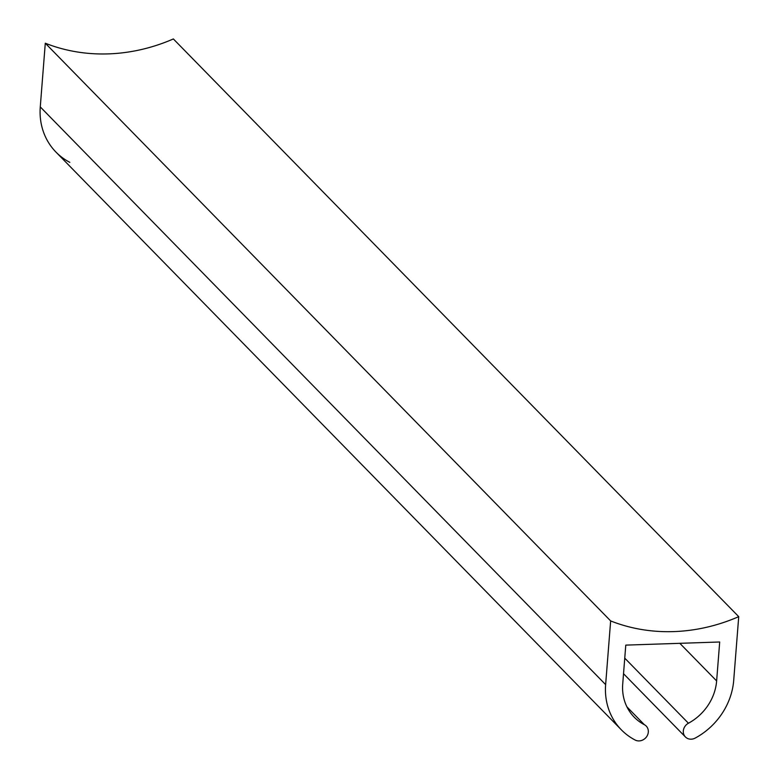 <?xml version="1.0" encoding="UTF-8"?>
<svg xmlns="http://www.w3.org/2000/svg" width="779" height="779" viewBox="0 0 779 779"><rect width="100%" height="100%" fill="white"/><g stroke="black" fill="none" stroke-linecap="round" stroke-linejoin="round"><path stroke-width="1.17" d="M621.33 729.806A67.646 60.47 135.6 0 0 635.177 740.05A67.646 60.47 135.6 0 1 605.634 684.624L610.648 620.921A175.879 157.231 -44.4 0 0 738.726 616.656L733.711 680.359L738.726 616.656L173.366 38.95A175.879 157.231 -44.4 0 1 45.289 43.215L610.648 620.921L45.289 43.215L40.274 106.918L605.634 684.624A67.646 60.47 135.6 0 0 621.33 729.806L55.971 152.1A67.646 60.47 -44.4 0 1 40.274 106.918L605.634 684.624L610.648 620.921A175.879 157.231 135.6 0 0 738.726 616.656L173.366 38.95A175.879 157.231 -44.4 0 1 45.289 43.215L40.274 106.918A67.646 60.47 135.6 0 0 69.818 162.344M625.78 645.119L622.713 684.059A49.603 44.345 135.6 0 0 634.223 717.186A49.603 44.345 135.6 0 0 644.369 724.704L626.929 706.874L644.369 724.704A49.603 44.345 -44.4 0 1 622.713 684.059L625.78 645.119L719.699 641.993L625.78 645.119M635.177 740.05A9.017 8.063 135.6 0 0 646.268 737.187A9.017 8.063 135.6 0 0 646.219 726.067A9.017 8.063 135.6 0 0 644.369 724.704A9.017 8.063 135.6 0 1 646.998 736.136A9.017 8.063 135.6 0 1 635.177 740.05M695.267 738.054A67.646 60.47 135.6 0 0 733.711 680.359A67.646 60.47 135.6 0 1 695.267 738.054A9.017 8.063 135.6 0 1 685.413 736.953A9.017 8.063 135.6 0 1 688.441 723.233A49.603 44.345 135.6 0 0 716.631 680.934L679.824 643.318L716.631 680.934L719.699 641.993L716.631 680.934A49.603 44.345 -44.4 0 1 688.441 723.233A9.017 8.063 135.6 0 0 684.001 734.899A9.017 8.063 135.6 0 0 695.267 738.054M624.748 658.148L688.441 723.233L624.748 658.148M623.531 673.718L685.413 736.953"/></g></svg>
